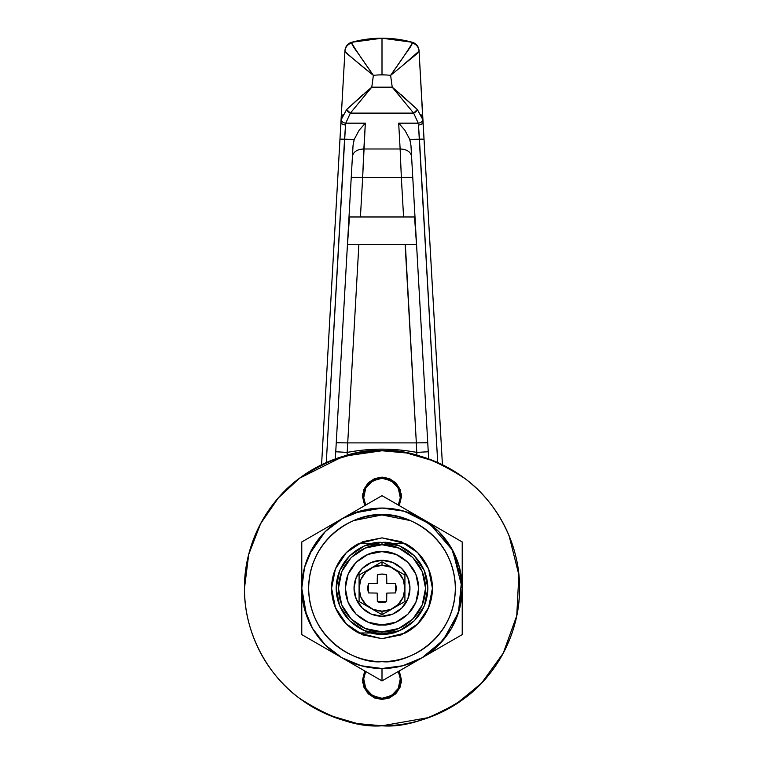 <?xml version="1.0" encoding="UTF-8"?>
<svg xmlns="http://www.w3.org/2000/svg" width="764" height="764" viewBox="0 0 764 764"><rect width="100%" height="100%" fill="white"/><g stroke="black" fill="none" stroke-linecap="round" stroke-linejoin="round"><path stroke-width="1.15" d="M365.717 671.508L363.702 678.795L365.746 688.45L372.498 695.641L382 698.296L391.502 695.641L398.254 688.45L400.298 678.795L398.283 671.508A18.336 18.336 0 0 1 382 698.296A18.336 18.336 0 0 1 365.717 671.537M355.04 545.658L358.65 543.586L371.781 543.586L358.65 543.586A50.424 50.424 0 0 0 358.65 632.974L371.781 632.974L358.65 632.974A50.424 50.424 0 0 1 358.65 543.586L382 537.856L405.35 543.586A50.424 50.424 0 0 1 405.35 632.974A50.424 50.424 0 0 0 405.35 543.586L392.218 543.586L405.35 543.586M382 725.8C400.24 725.8 417.774 722.314 434.63 715.333C417.774 722.314 400.24 725.8 382 725.8C358.096 727.634 330.592 718.466 299.488 698.296C269.959 677.191 243.936 634.96 244.48 588.28C243.936 541.6 269.959 499.369 299.488 478.264C330.592 458.094 358.096 448.926 382 450.76C405.904 448.926 433.408 458.094 464.512 478.264C494.041 499.369 520.064 541.6 519.52 588.28C520.064 634.96 494.041 677.191 464.512 698.296C433.408 718.466 405.904 727.634 382 725.8L357.323 723.565L329.37 715.333C312.524 708.352 297.654 698.42 284.762 685.518C271.86 672.626 261.928 657.756 254.947 640.91C247.966 624.054 244.48 606.52 244.48 588.28L248.711 554.425L260.658 523.569L278.392 497.861L299.488 478.264L343.494 456.261L382 450.76L406.677 452.995L434.63 461.227C451.476 468.208 466.346 478.14 479.238 491.042C492.14 503.934 502.072 518.804 509.053 535.65L518.861 574.824L516.75 615.727L503.256 653.153L481.492 683.217L455.573 704.465L429.024 717.511L382 725.8C363.759 725.8 346.226 722.314 329.37 715.333C346.226 722.314 363.759 725.8 382 725.8L357.304 723.565L329.332 715.314M408.96 630.902L405.35 632.974L382 638.704L358.65 632.974L355.04 630.902M341.116 617.809L337.43 611.869M337.43 564.691L341.116 558.751M405.378 543.605L408.96 545.658M422.884 558.751L426.57 564.691M426.57 611.869L422.884 617.809M394.023 632.974L392.218 632.974M398.283 505.052L400.298 497.765L398.254 488.11L391.502 480.919L382 478.264L372.498 480.919L365.746 488.11L363.702 497.765L365.717 505.052A18.336 18.336 0 0 1 382 478.264A18.336 18.336 0 0 1 398.283 505.023M386.651 574.853L382 574.07L386.651 574.853L386.804 583.476L395.427 583.629A14.21 14.21 0 0 1 395.427 592.931L386.804 593.084L386.651 601.707A14.21 14.21 0 0 1 377.349 601.707L377.196 593.084L368.573 592.931A14.21 14.21 0 0 1 368.573 583.629L377.196 583.476L377.349 574.853A14.21 14.21 0 0 1 386.651 574.853L386.804 583.476L395.427 583.629L395.427 592.931L395.427 583.629M382 565.379A22.901 22.901 0 0 1 404.901 588.28A22.901 22.901 0 0 1 382 611.181L382 614.743L404.92 601.516L404.92 575.044L382 561.807L382 565.379L373.233 567.117L365.803 572.083L360.837 579.513L359.099 588.28L359.08 575.044L382 561.807L359.08 575.044L359.08 588.28L360.837 597.047L365.803 604.477L373.233 609.443L382 611.181L390.767 609.443L398.197 604.477L403.163 597.047L404.901 588.28L403.163 579.513L398.197 572.083L390.767 567.117L382 565.379L382 561.807L359.08 575.044L359.08 601.516L359.08 588.28L359.08 601.516L382 614.743L382 611.181A22.901 22.901 0 0 1 359.099 588.28A22.901 22.901 0 0 1 382 565.379M382 560.318A27.962 27.962 0 0 1 409.962 588.28A27.962 27.962 0 0 1 382 616.242A27.962 27.962 0 0 0 409.962 588.28A27.962 27.962 0 0 0 382 560.318L392.696 562.447L401.768 568.511L407.833 577.584L409.962 588.28L407.833 598.976L401.768 608.048L392.696 614.113L382 616.242L371.304 614.113L362.231 608.048L356.167 598.976L354.038 588.28L356.167 577.584L362.231 568.511L371.304 562.447L382 560.318A27.962 27.962 0 0 0 354.038 588.28A27.962 27.962 0 0 0 382 616.242A27.962 27.962 0 0 1 354.038 588.28A27.962 27.962 0 0 1 382 560.318M404.92 575.044L404.92 601.516L382 614.743L404.92 601.516L404.92 575.044L382 561.807M359.08 601.516L382 614.743M368.573 592.931L368.573 583.629L368.573 592.931L377.196 593.084L377.349 601.707L386.651 601.707L377.349 601.707M386.651 601.707L386.804 593.084L395.427 592.931M382 574.07L377.349 574.853L382 574.07M377.349 574.853L377.196 583.476L368.573 583.629M392.591 38.687L382 38.2A114.6 114.6 0 0 1 412.302 42.278A114.6 114.6 0 0 0 382 38.2L382 74.872A77.928 77.928 0 0 1 390.614 75.35L404.872 54.75C409.685 48.399 412.168 44.465 412.302 42.946L412.302 42.278L401.778 39.919M346.254 46.413L344.965 50.605L321.577 464.665L339.97 139.115L354.238 139.373L353.254 143.345M410.745 143.345L409.762 139.373L424.03 139.115L442.423 464.665L419.035 50.605A9.168 9.168 0 0 0 412.302 42.278L412.302 42.946C409.332 48.333 402.103 59.134 390.614 75.35A77.928 77.928 0 0 0 373.386 75.35L371.772 87.182L392.228 87.182L390.614 75.35L392.228 87.182L399.142 92.998M353.054 145.294L354.238 139.373L359.137 130.243L365.326 123.166L362.652 177.544C355.776 177.219 351.965 177.324 351.211 177.859C351.965 177.324 355.776 177.219 362.652 177.544L360.427 216.976L362.652 177.544L401.348 177.544L400.135 148.99L401.348 177.544L362.652 177.544L363.865 148.99L400.135 148.99C406.84 149.276 410.65 151.759 411.576 156.448C410.65 151.759 406.84 149.276 400.135 148.99L398.674 123.166L418.252 123.166L413.639 113.12L350.361 113.12L345.748 123.166L365.326 123.166L363.865 148.99L400.135 148.99L398.674 123.166L404.863 130.243L409.762 139.373L410.956 145.437L428.661 458.916L410.946 145.294M420.935 114.39L422.807 119.633L424.03 139.115L419.455 139.373L418.481 124.962A4.584 2.884 -3.2 0 0 423.055 121.82A4.584 2.884 176.8 0 1 418.481 124.962L437.715 462.554L419.455 139.373L409.762 139.373L404.863 130.243L398.674 123.166L418.252 123.166A4.584 3.218 -9.2 0 0 422.807 119.633L419.064 51.112L416.6 54.082L390.614 75.35M335.339 458.916L353.044 145.437L335.339 458.916L335.74 451.753L347.181 452.403L358.87 244.48L405.13 244.48L416.342 442.9L347.716 442.9L416.284 442.9L416.819 452.403C393.603 448.067 370.397 448.067 347.181 452.403C370.397 448.105 393.603 448.105 416.819 452.403L416.867 455.229M364.839 93.017L371.772 87.182L373.386 75.35L347.4 54.082L344.936 51.112L340.945 121.82A4.584 2.884 3.2 0 0 345.519 124.962L345.748 123.166L365.326 123.166L359.137 130.243L354.238 139.373L344.545 139.373L326.285 462.554L345.519 124.962L344.545 139.373L339.97 139.115L341.193 119.633L343.065 114.371M363.865 148.99C357.16 149.276 353.35 151.759 352.424 156.448C353.35 151.759 357.16 149.276 363.865 148.99M401.348 177.544L403.573 216.976L401.348 177.544C408.224 177.219 412.035 177.324 412.789 177.859C412.035 177.324 408.224 177.219 401.348 177.544M347.133 455.229L347.181 452.403L335.74 451.753M428.26 451.753L416.819 452.403L416.284 442.9L427.754 442.738L416.342 442.9L405.359 244.48M412.751 244.48L416.514 244.48L414.537 216.976L403.573 216.976M358.641 244.48L412.999 244.48M336.246 442.738L347.658 442.9L336.246 442.738M347.181 452.403L358.87 244.48L351.249 244.48M360.427 216.976L349.463 216.976L347.486 244.48L351.01 244.48M416.514 244.48L347.486 244.48L416.514 244.48L414.537 216.976L349.463 216.976L347.486 244.48M349.463 216.976L414.537 216.976M351.564 42.316L382 38.2L351.698 42.278A114.6 114.6 0 0 1 382 38.2A114.6 114.6 0 0 0 351.698 42.278L351.698 42.946C351.832 44.465 354.315 48.399 359.128 54.75L373.386 75.35A77.928 77.928 0 0 1 382 74.872L382 38.2L412.302 42.278A9.168 9.168 0 0 1 419.035 50.605L419.064 51.112C418.577 46.976 416.332 44.255 412.302 42.946A9.168 8.987 -3.2 0 1 419.064 51.112L404.013 64.271M400.556 94.201L417.354 109.519L392.228 87.182L371.772 87.182L350.361 113.12L413.639 113.12L392.228 87.182L413.639 113.12L417.354 109.519A4.584 2.817 141 0 1 413.639 113.12L418.252 123.166A4.584 3.218 170.8 0 0 422.807 119.633L417.354 109.519M346.646 109.519L341.193 119.633A4.584 3.218 9.2 0 0 345.748 123.166L350.361 113.12A4.584 2.817 -141 0 1 346.646 109.519L350.361 113.12L371.772 87.182L346.646 109.519L363.416 94.23M418.844 49.221L418.462 47.893M417.851 46.585L415.511 43.892M414.078 42.975L413.544 42.717M413.362 42.641L416.752 45.047M347.248 45.047L350.609 42.65M344.965 50.605L344.936 51.112A9.168 8.987 3.2 0 1 351.698 42.946L351.698 42.278A9.168 9.168 0 0 0 344.965 50.605A9.168 9.168 0 0 1 351.698 42.278L349.922 42.975M348.489 43.892L347.076 45.257M344.936 51.112C348.126 54.731 357.609 62.81 373.386 75.35C361.897 59.134 354.668 48.333 351.698 42.946C347.668 44.255 345.423 46.976 344.936 51.112M345.748 123.166A4.584 3.218 -170.8 0 1 341.193 119.633L340.945 121.82A4.584 2.884 -176.8 0 0 345.519 124.962L345.748 123.166M382 680.905L382 668.5A80.22 80.22 0 0 1 341.89 657.756L361.238 665.769L382 668.5L402.762 665.769L422.11 657.756L438.727 645.007L451.476 628.39L459.489 609.042L462.22 588.28L459.489 567.518L451.476 548.17L438.727 531.553L422.11 518.804L402.762 510.791L382 508.06L361.238 510.791L341.89 518.804L325.273 531.553L312.524 548.17L304.511 567.518L301.78 588.28L304.511 609.042L312.524 628.39L325.273 645.007L341.89 657.756L382 680.905L301.78 634.597L301.78 541.962L382 495.655L462.22 541.962L462.22 634.597L382 680.905L422.11 657.756A80.22 80.22 0 0 1 382 668.5L382 680.905L362.165 669.455M410.067 520.523L382 514.936C403.449 511.985 454.341 533.998 455.344 588.28C454.341 642.562 403.449 664.575 382 661.624C360.551 664.575 309.659 642.562 308.656 588.28C309.659 533.998 360.551 511.985 382 514.936L353.933 520.523C362.919 516.798 372.278 514.936 382 514.936C391.722 514.936 401.081 516.798 410.067 520.523C419.054 524.238 426.981 529.538 433.866 536.414C440.742 543.299 446.042 551.226 449.757 560.213C453.482 569.199 455.344 578.558 455.344 588.28C455.344 598.002 453.482 607.361 449.757 616.347C446.042 625.334 440.742 633.26 433.866 640.146C426.981 647.022 419.054 652.322 410.067 656.037C401.081 659.762 391.722 661.624 382 661.624C372.278 661.624 362.919 659.762 353.933 656.037C344.946 652.322 337.019 647.022 330.134 640.146C323.258 633.26 317.958 625.334 314.243 616.347C310.518 607.361 308.656 598.002 308.656 588.28C308.656 578.558 310.518 569.199 314.243 560.213C317.958 551.226 323.258 543.299 330.134 536.414C337.019 529.538 344.946 524.238 353.933 520.523M428.585 607.581L432.424 588.28L428.585 568.979L417.66 552.62L401.301 541.695L382 537.856L362.699 541.695L346.34 552.62L335.415 568.979L331.576 588.28L335.406 607.561M335.425 607.59L346.331 623.921M346.359 623.949L362.699 634.865L382 638.704L401.301 634.865L417.641 623.949M417.669 623.921L428.575 607.59M462.22 541.962L422.11 518.804A80.22 80.22 0 0 1 462.22 588.28L462.22 541.962M341.89 518.804A80.22 80.22 0 0 1 422.11 518.804L382 495.655L301.78 541.962L301.78 634.597L341.89 657.756A80.22 80.22 0 0 1 341.89 518.804M451.476 548.17L461.704 579.227L458.467 612.518L443.263 640.07L422.11 657.756L462.22 634.597L462.22 588.28A80.22 80.22 0 0 1 422.11 657.756L401.835 669.455M382 450.76L357.323 452.995L329.37 461.227C346.226 454.246 363.759 450.76 382 450.76C400.24 450.76 417.774 454.246 434.63 461.227L406.677 452.995L382 450.76M399.266 670.935L401.31 682.519L396.631 692.824L382 699.442L367.369 692.824L362.69 682.519L364.734 670.935L362.518 679.96L363.998 687.419L368.229 693.731L374.541 697.962L382 699.442L389.459 697.962L395.771 693.731L400.002 687.419L401.482 679.96L399.266 670.935L401.482 679.931M382.029 699.442L389.459 697.962M389.487 697.943L395.771 693.731M395.8 693.712L400.002 687.419L401.482 679.96M382 477.118L396.631 483.727L401.31 494.041L399.266 505.615L401.482 496.6L400.002 489.141L395.771 482.829L389.459 478.598L382 477.118L374.541 478.598L368.229 482.829L363.998 489.141L362.518 496.6L364.734 505.625L362.69 494.041L367.369 483.727L382 477.118L389.459 478.598L395.762 482.81M401.482 496.571L395.8 482.848M381.971 477.118L374.541 478.598M374.513 478.617L368.229 482.829M368.2 482.848L363.998 489.141L362.518 496.6M362.518 496.629L364.734 505.615M362.518 679.989L368.2 693.712M368.238 693.75L374.532 697.952L382 699.442M509.053 535.65C516.034 552.506 519.52 570.039 519.52 588.28C519.52 606.52 516.034 624.054 509.053 640.91C502.072 657.756 492.14 672.626 479.238 685.518C466.346 698.42 451.476 708.352 434.63 715.333M244.48 588.28C244.48 570.039 247.966 552.506 254.947 535.65C261.928 518.804 271.86 503.934 284.762 491.042C297.654 478.14 312.524 468.208 329.37 461.227M364.734 670.935L362.518 679.96M399.266 505.625L401.482 496.6M382 631.828C369.26 633.576 339.044 620.511 338.452 588.28C339.044 556.049 369.26 542.984 382 544.732L382 542.44C368.592 540.597 336.781 554.349 336.16 588.28C336.781 622.211 368.592 635.963 382 634.12L382 631.828L365.335 628.514L351.211 619.069L341.766 604.945L338.452 588.28L341.766 571.615L351.211 557.491L365.335 548.046L382 544.732L398.665 548.046L412.789 557.491L422.234 571.615L425.548 588.28L422.234 604.945L412.789 619.069L398.665 628.514L382 631.828L382 634.12C368.592 635.963 336.781 622.211 336.16 588.28C336.781 554.349 368.592 540.597 382 542.44C395.408 540.597 427.219 554.349 427.84 588.28C427.219 622.211 395.408 635.963 382 634.12L399.543 630.634L414.413 620.693L424.354 605.823L427.84 588.28L424.354 570.737L414.413 555.867L399.543 545.926L382 542.44L364.457 545.926L349.587 555.867L339.646 570.737L336.16 588.28L339.646 605.823L349.587 620.693L364.457 630.634L382 634.12C395.408 635.963 427.219 622.211 427.84 588.28C427.219 554.349 395.408 540.597 382 542.44L382 544.732C394.74 542.984 424.956 556.049 425.548 588.28C424.956 620.511 394.74 633.576 382 631.828M462.22 588.28L452.785 550.529L430.132 524.104L404.462 511.269L382 508.06L354.572 512.892M343.007 518.164L325.273 531.553L309.296 554.368M301.78 588.28L306.612 615.708M307.882 618.983C311.96 628.81 317.757 637.482 325.273 645.007M340.62 657.021L348.088 660.984M420.993 658.396L423.38 657.021M423.38 519.539L420.993 518.164M382 624.952C371.275 626.423 345.825 615.421 345.328 588.28C345.825 561.139 371.275 550.137 382 551.608C392.725 550.137 418.175 561.139 418.672 588.28C418.175 615.421 392.725 626.423 382 624.952L396.038 622.163L407.928 614.208L415.883 602.318L418.672 588.28L415.883 574.241L407.928 562.352L396.038 554.397L382 551.608L367.962 554.397L356.072 562.352L348.117 574.241L345.328 588.28L348.117 602.318L356.072 614.208L367.962 622.163L382 624.952M412.379 42.297L415.912 44.216M348.088 44.216L351.621 42.297"/></g></svg>
